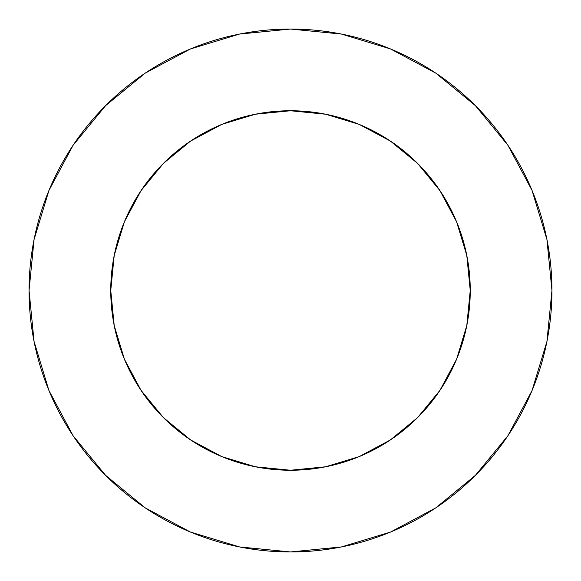 <?xml version="1.0" encoding="UTF-8"?>
<svg xmlns="http://www.w3.org/2000/svg" width="581" height="581" viewBox="0 0 581 581"><rect width="100%" height="100%" fill="white"/><g stroke="black" fill="none" stroke-linecap="round" stroke-linejoin="round"><path stroke-width="0.87" d="M439.955 190.641L417.601 163.399L390.359 141.045L359.283 124.436L325.563 114.21L290.5 110.753L255.437 114.21L221.717 124.436L190.641 141.045L163.399 163.399L141.045 190.641L124.436 221.717L114.21 255.437L110.753 290.5A179.747 179.747 0 0 1 290.5 110.753A179.747 179.747 0 0 1 470.247 290.5L466.79 255.437L456.564 221.717L439.955 190.641L417.601 163.399L390.41 141.081M551.95 290.5A261.45 261.45 0 0 0 290.5 29.05A261.45 261.45 0 0 0 29.05 290.5A261.45 261.45 0 0 1 290.5 29.05A261.45 261.45 0 0 1 551.95 290.5A261.45 261.45 0 0 1 290.5 551.95A261.45 261.45 0 0 1 29.05 290.5A261.45 261.45 0 0 0 290.5 551.95A261.45 261.45 0 0 0 551.95 290.5L546.924 239.495L532.051 190.445L507.888 145.243L475.374 105.626L435.757 73.112L390.555 48.949L341.505 34.076L290.5 29.05L239.495 34.076L190.445 48.949L145.243 73.112L105.626 105.626L73.112 145.243L48.949 190.445L34.076 239.495L29.05 290.5L34.076 341.505L48.949 390.555L73.112 435.757L105.626 475.374L145.243 507.888L190.445 532.051L239.495 546.924L290.5 551.95L341.505 546.924L390.555 532.051L435.757 507.888L475.374 475.374L507.888 435.757L532.051 390.555L546.924 341.505L551.95 290.5M325.665 114.225L325.157 114.123M255.437 114.21L290.5 110.753L294.276 110.789M255.335 114.225L255.843 114.123M357.671 123.775L367.039 127.864M387.207 138.982L397.6 146.143M413.534 159.463L422.895 168.926M435.728 184.584L443.194 195.659M453.035 213.743L458.082 225.501M464.873 246.874L467.189 257.47M466.79 325.563L456.564 359.283L466.79 325.563L470.247 290.5A179.747 179.747 0 0 1 290.5 470.247A179.747 179.747 0 0 1 110.753 290.5L114.21 325.563L124.436 359.283L114.21 325.563M113.811 257.47L116.127 246.874M122.918 225.501L127.965 213.743M137.806 195.659L145.286 184.569M158.105 168.926L167.466 159.463M183.4 146.143L193.793 138.982M213.961 127.864L223.329 123.775M507.888 145.243L475.374 105.626L435.823 73.162M145.243 73.112L105.626 105.626L73.162 145.177M73.112 435.757L105.626 475.374L145.177 507.838M435.757 507.888L475.374 475.374L507.838 435.823M124.436 359.283L141.045 390.359L163.399 417.601L190.59 439.919M141.045 390.359L163.399 417.601L190.641 439.955L221.717 456.564L255.437 466.79L290.5 470.247L325.563 466.79L359.283 456.564L390.359 439.955L417.601 417.601L439.919 390.41M190.641 141.045L163.399 163.399L141.081 190.59M390.359 439.955L417.601 417.601L439.955 390.359L456.564 359.283M290.5 110.753L325.563 114.21"/></g></svg>
